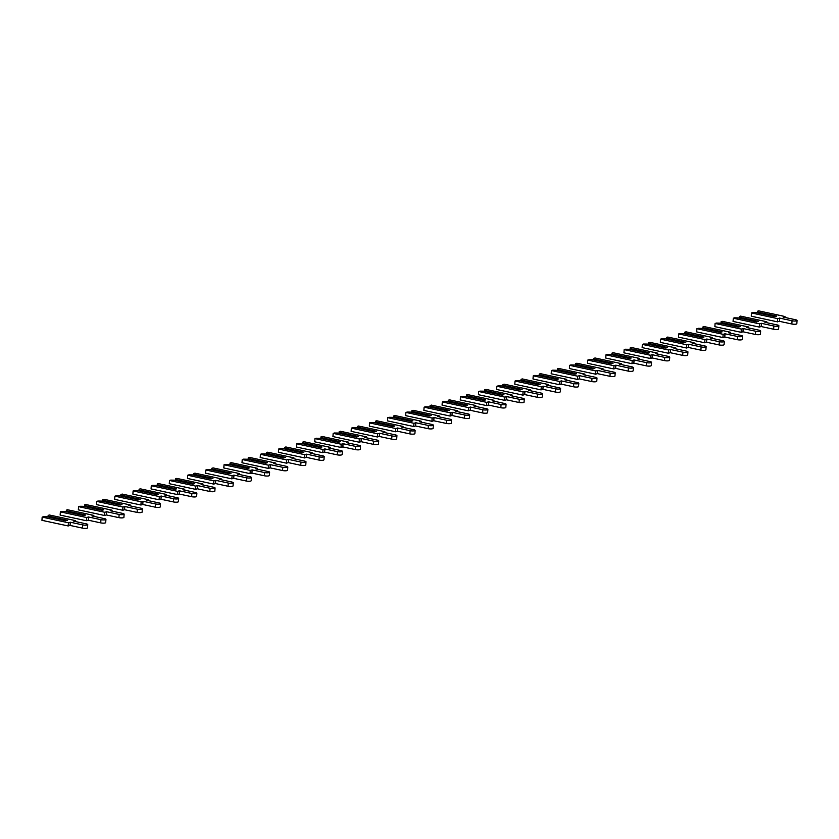 <?xml version="1.0" encoding="UTF-8"?>
<svg xmlns="http://www.w3.org/2000/svg" width="839" height="839" viewBox="0 0 839 839"><rect width="100%" height="100%" fill="white"/><g stroke="black" fill="none" stroke-linecap="round" stroke-linejoin="round"><path stroke-width="1.26" d="M43.439 516.74L47.099 516.793L65.599 520.778L67.414 520.253L48.924 516.268L48.169 515.377L49.438 515.01L75.667 520.652L73.801 521.187L86.291 523.872A3.23 0.745 -176.2 0 1 87.749 524.606A3.23 0.745 -176.2 0 1 86.029 525.141A3.23 0.745 -176.2 0 1 82.746 524.899L70.256 522.215L68.389 522.749L42.16 517.107L43.439 516.74M49.04 517.212L65.966 520.673M48.924 516.268L49.05 517.034M48.054 517.002L48.169 515.377M87.749 524.606L87.529 527.815A3.23 0.745 -176.2 0 1 85.819 528.36A3.23 0.745 -176.2 0 1 82.537 528.119L70.046 525.424L68.179 525.959L41.95 520.327L42.16 517.107M75.604 521.575L75.667 520.652M70.046 525.424L70.256 522.215M68.179 525.959L68.389 522.749M61.625 511.507L65.285 511.559L83.785 515.545L85.599 515.02L67.11 511.035L66.354 510.143L67.623 509.776L93.853 515.419L91.986 515.954L104.487 518.638A3.23 0.745 -176.2 0 1 105.934 519.362A3.23 0.745 -176.2 0 1 104.214 519.907A3.23 0.745 -176.2 0 1 100.932 519.666L88.441 516.981L86.574 517.516L60.356 511.874L61.625 511.507M67.225 511.979L84.152 515.44M67.11 511.035L67.235 511.8M66.25 511.769L66.354 510.143M105.934 519.362L105.714 522.582A3.23 0.745 -176.2 0 1 104.005 523.127A3.23 0.745 -176.2 0 1 100.722 522.875L88.231 520.19L86.365 520.725L60.135 515.094L60.356 511.874M93.79 516.342L93.853 515.419M88.231 520.19L88.441 516.981M86.365 520.725L86.574 517.516M79.81 506.274L83.47 506.326L101.97 510.311L103.795 509.787L85.295 505.802L84.54 504.91L85.809 504.543L112.038 510.185L110.182 510.72L122.672 513.405A3.23 0.745 -176.2 0 1 124.12 514.129A3.23 0.745 -176.2 0 1 122.4 514.674A3.23 0.745 -176.2 0 1 119.128 514.433L106.626 511.738L104.77 512.283L78.541 506.641L79.81 506.274M85.41 506.746L102.337 510.196M85.295 505.802L85.421 506.567M84.435 506.536L84.54 504.91M124.12 514.129L123.91 517.348A3.23 0.745 -176.2 0 1 122.19 517.894A3.23 0.745 -176.2 0 1 118.907 517.642L106.417 514.957L104.55 515.492L78.321 509.85L78.541 506.641M111.975 511.108L112.038 510.185M106.417 514.957L106.626 511.738M104.55 515.492L104.77 512.283M97.995 501.04L101.666 501.093L120.155 505.068L121.98 504.554L103.48 500.568L102.725 499.677L104.005 499.31L130.223 504.952L128.367 505.487L140.858 508.172A3.23 0.745 -176.2 0 1 142.305 508.895A3.23 0.745 -176.2 0 1 140.595 509.441A3.23 0.745 -176.2 0 1 137.313 509.2L124.822 506.504L122.955 507.05L96.726 501.407L97.995 501.04M103.596 501.512L120.522 504.963M103.48 500.568L103.606 501.334M102.62 501.303L102.725 499.677M142.305 508.895L142.095 512.115A3.23 0.745 -176.2 0 1 140.375 512.65A3.23 0.745 -176.2 0 1 137.093 512.409L124.602 509.724L122.735 510.259L96.516 504.617L96.726 501.407M130.171 505.875L130.223 504.952M124.602 509.724L124.822 506.504M122.735 510.259L122.955 507.05M116.191 495.807L119.851 495.859L138.351 499.834L140.165 499.31L121.665 495.335L120.91 494.444L122.19 494.077L148.419 499.719L146.552 500.254L159.043 502.939A3.23 0.745 -176.2 0 1 160.49 503.662A3.23 0.745 -176.2 0 1 158.781 504.208A3.23 0.745 -176.2 0 1 155.498 503.956L143.008 501.271L141.141 501.806L114.912 496.174L116.191 495.807M121.781 496.279L138.708 499.729M121.665 495.335L121.791 496.09M120.806 496.069L120.91 494.444M160.49 503.662L160.28 506.882A3.23 0.745 -176.2 0 1 158.561 507.417A3.23 0.745 -176.2 0 1 155.288 507.176L142.787 504.491L140.931 505.026L114.702 499.383L114.912 496.174M148.356 500.642L148.419 499.719M142.787 504.491L143.008 501.271M140.931 505.026L141.141 501.806M134.376 490.574L138.036 490.626L156.536 494.601L158.351 494.077L139.851 490.102L139.106 489.21L140.375 488.843L166.604 494.486L164.738 495.02L177.228 497.705A3.23 0.745 -176.2 0 1 178.686 498.429A3.23 0.745 -176.2 0 1 176.966 498.974A3.23 0.745 -176.2 0 1 173.683 498.723L161.193 496.038L159.326 496.573L133.097 490.941L134.376 490.574M139.966 491.046L156.903 494.496M139.851 490.102L139.987 490.857M138.991 490.836L139.106 489.21M178.686 498.429L178.466 501.649A3.23 0.745 -176.2 0 1 176.756 502.183A3.23 0.745 -176.2 0 1 173.474 501.942L160.983 499.257L159.116 499.792L132.887 494.15L133.097 490.941M166.542 495.409L166.604 494.486M160.983 499.257L161.193 496.038M159.116 499.792L159.326 496.573M152.562 485.341L156.222 485.393L174.722 489.368L176.536 488.843L158.047 484.869L157.292 483.977L158.561 483.61L184.79 489.252L182.923 489.787L195.424 492.472A3.23 0.745 -176.2 0 1 196.871 493.196A3.23 0.745 -176.2 0 1 195.151 493.731A3.23 0.745 -176.2 0 1 191.869 493.489L179.378 490.805L177.511 491.339L151.293 485.697L152.562 485.341M158.162 485.812L175.089 489.263M158.047 484.869L158.172 485.624M157.187 485.603L157.292 483.977M196.871 493.196L196.651 496.415A3.23 0.745 -176.2 0 1 194.942 496.95A3.23 0.745 -176.2 0 1 191.659 496.709L179.168 494.024L177.302 494.559L151.072 488.917L151.293 485.697M184.727 490.175L184.79 489.252M179.168 494.024L179.378 490.805M177.302 494.559L177.511 491.339M170.747 480.097L174.407 480.16L192.907 484.134L194.732 483.61L176.232 479.635L175.477 478.744L176.746 478.377L202.975 484.019L201.108 484.554L213.609 487.239A3.23 0.745 -176.2 0 1 215.057 487.962A3.23 0.745 -176.2 0 1 213.337 488.497A3.23 0.745 -176.2 0 1 210.065 488.256L197.564 485.571L195.707 486.106L169.478 480.464L170.747 480.097M176.347 480.569L193.274 484.03M176.232 479.635L176.358 480.39M175.372 480.359L175.477 478.744M215.057 487.962L214.847 491.182A3.23 0.745 -176.2 0 1 213.127 491.717A3.23 0.745 -176.2 0 1 209.844 491.476L197.354 488.791L195.487 489.326L169.258 483.684L169.478 480.464M202.912 484.942L202.975 484.019M197.354 488.791L197.564 485.571M195.487 489.326L195.707 486.106M188.932 474.864L192.603 474.926L211.092 478.901L212.917 478.377L194.417 474.402L193.662 473.511L194.942 473.144L221.16 478.786L219.304 479.321L231.795 482.006A3.23 0.745 -176.2 0 1 233.242 482.729A3.23 0.745 -176.2 0 1 231.533 483.264A3.23 0.745 -176.2 0 1 228.25 483.023L215.759 480.338L213.893 480.873L187.663 475.231L188.932 474.864M194.533 475.335L211.459 478.796M194.417 474.402L194.543 475.157M193.557 475.126L193.662 473.511M233.242 482.729L233.032 485.949A3.23 0.745 -176.2 0 1 231.312 486.484A3.23 0.745 -176.2 0 1 228.03 486.242L215.539 483.558L213.672 484.093L187.454 478.45L187.663 475.231M221.108 479.709L221.16 478.786M215.539 483.558L215.759 480.338M213.672 484.093L213.893 480.873M207.118 469.63L210.788 469.693L229.288 473.668L231.103 473.144L212.603 469.169L211.848 468.277L213.127 467.91L239.356 473.542L237.489 474.087L249.98 476.772A3.23 0.745 -176.2 0 1 251.427 477.496A3.23 0.745 -176.2 0 1 249.718 478.031A3.23 0.745 -176.2 0 1 246.435 477.79L233.945 475.105L232.078 475.64L205.849 469.997L207.118 469.63M212.718 470.102L229.645 473.563M212.603 469.169L212.728 469.924M211.743 469.892L211.848 468.277M251.427 477.496L251.218 480.716A3.23 0.745 -176.2 0 1 249.498 481.25A3.23 0.745 -176.2 0 1 246.226 481.009L233.724 478.324L231.868 478.859L205.639 473.217L205.849 469.997M239.293 474.475L239.356 473.542M233.724 478.324L233.945 475.105M231.868 478.859L232.078 475.64M225.313 464.397L228.974 464.46L247.474 468.435L249.288 467.91L230.788 463.936L230.043 463.034L231.312 462.677L257.542 468.309L255.675 468.854L268.165 471.539A3.23 0.745 -176.2 0 1 269.623 472.263A3.23 0.745 -176.2 0 1 267.903 472.797A3.23 0.745 -176.2 0 1 264.621 472.556L252.13 469.871L250.263 470.406L224.034 464.764L225.313 464.397M230.903 464.869L247.841 468.33M230.788 463.936L230.924 464.691M229.928 464.659L230.043 463.034M269.623 472.263L269.403 475.482A3.23 0.745 -176.2 0 1 267.693 476.017A3.23 0.745 -176.2 0 1 264.411 475.776L251.92 473.091L250.053 473.626L223.824 467.984L224.034 464.764M257.479 469.242L257.542 468.309M251.92 473.091L252.13 469.871M250.053 473.626L250.263 470.406M243.499 459.164L247.159 459.227L265.659 463.201L267.473 462.677L248.984 458.702L248.229 457.8L249.498 457.433L275.727 463.076L273.86 463.61L286.351 466.306A3.23 0.745 -176.2 0 1 287.808 467.029A3.23 0.745 -176.2 0 1 286.089 467.564A3.23 0.745 -176.2 0 1 282.806 467.323L270.315 464.638L268.449 465.173L242.219 459.531L243.499 459.164M249.099 459.636L266.026 463.097M248.984 458.702L249.11 459.457M248.113 459.426L248.229 457.8M287.808 467.029L287.588 470.239A3.23 0.745 -176.2 0 1 285.879 470.784A3.23 0.745 -176.2 0 1 282.596 470.543L270.106 467.858L268.239 468.393L242.01 462.75L242.219 459.531M275.664 463.998L275.727 463.076M270.106 467.858L270.315 464.638M268.239 468.393L268.449 465.173M261.684 453.93L265.344 453.983L283.844 457.968L285.669 457.444L267.169 453.469L266.414 452.567L267.683 452.2L293.912 457.842L292.045 458.377L304.547 461.072A3.23 0.745 -176.2 0 1 305.994 461.796A3.23 0.745 -176.2 0 1 304.274 462.331A3.23 0.745 -176.2 0 1 300.991 462.09L288.501 459.405L286.644 459.94L260.415 454.298L261.684 453.93M267.284 454.402L284.211 457.863M267.169 453.469L267.295 454.224M266.309 454.193L266.414 452.567M305.994 461.796L305.784 465.005A3.23 0.745 -176.2 0 1 304.064 465.551A3.23 0.745 -176.2 0 1 300.782 465.309L288.291 462.614L286.424 463.159L260.195 457.517L260.415 454.298M293.849 458.765L293.912 457.842M288.291 462.614L288.501 459.405M286.424 463.159L286.644 459.94M279.869 448.697L283.54 448.75L302.03 452.735L303.854 452.211L285.354 448.225L284.599 447.334L285.879 446.967L312.098 452.609L310.241 453.144L322.732 455.839A3.23 0.745 -176.2 0 1 324.179 456.563A3.23 0.745 -176.2 0 1 322.459 457.098A3.23 0.745 -176.2 0 1 319.187 456.856L306.686 454.172L304.83 454.707L278.6 449.064L279.869 448.697M285.47 449.169L302.397 452.63M285.354 448.225L285.48 448.991M284.494 448.959L284.599 447.334M324.179 456.563L323.969 459.772A3.23 0.745 -176.2 0 1 322.249 460.317A3.23 0.745 -176.2 0 1 318.967 460.076L306.476 457.381L304.609 457.926L278.38 452.284L278.6 449.064M312.045 453.532L312.098 452.609M306.476 457.381L306.686 454.172M304.609 457.926L304.83 454.707M298.055 443.464L301.725 443.516L320.225 447.502L322.04 446.977L303.54 442.992L302.785 442.101L304.064 441.733L330.293 447.376L328.427 447.911L340.917 450.595A3.23 0.745 -176.2 0 1 342.364 451.33A3.23 0.745 -176.2 0 1 340.655 451.864A3.23 0.745 -176.2 0 1 337.372 451.623L324.882 448.938L323.015 449.473L296.786 443.831L298.055 443.464M303.655 443.936L320.582 447.397M303.54 442.992L303.666 443.758M302.68 443.726L302.785 442.101M342.364 451.33L342.155 454.539A3.23 0.745 -176.2 0 1 340.435 455.084A3.23 0.745 -176.2 0 1 337.152 454.843L324.662 452.148L322.805 452.682L296.576 447.051L296.786 443.831M330.23 448.299L330.293 447.376M324.662 452.148L324.882 448.938M322.805 452.682L323.015 449.473M316.251 438.231L319.911 438.283L338.411 442.268L340.225 441.744L321.725 437.759L320.98 436.867L322.249 436.5L348.479 442.143L346.612 442.677L359.102 445.362A3.23 0.745 -176.2 0 1 360.55 446.086A3.23 0.745 -176.2 0 1 358.84 446.631A3.23 0.745 -176.2 0 1 355.558 446.39L343.067 443.705L341.2 444.24L314.971 438.598L316.251 438.231M321.84 438.703L338.778 442.163M321.725 437.759L321.861 438.524M320.865 438.493L320.98 436.867M360.55 446.086L360.34 449.305A3.23 0.745 -176.2 0 1 358.62 449.851A3.23 0.745 -176.2 0 1 355.348 449.599L342.847 446.914L340.991 447.449L314.761 441.817L314.971 438.598M348.416 443.065L348.479 442.143M342.847 446.914L343.067 443.705M340.991 447.449L341.2 444.24M334.436 432.997L338.096 433.05L356.596 437.035L358.41 436.511L339.921 432.525L339.166 431.634L340.435 431.267L366.664 436.909L364.797 437.444L377.288 440.129A3.23 0.745 -176.2 0 1 378.746 440.853A3.23 0.745 -176.2 0 1 377.026 441.398A3.23 0.745 -176.2 0 1 373.743 441.157L361.252 438.461L359.386 439.007L333.156 433.364L334.436 432.997M340.036 433.469L356.963 436.92M339.921 432.525L340.047 433.291M339.05 433.26L339.166 431.634M378.746 440.853L378.525 444.072A3.23 0.745 -176.2 0 1 376.816 444.618A3.23 0.745 -176.2 0 1 373.533 444.366L361.043 441.681L359.176 442.216L332.947 436.574L333.156 433.364M366.601 437.832L366.664 436.909M361.043 441.681L361.252 438.461M359.176 442.216L359.386 439.007M352.621 427.764L356.281 427.817L374.781 431.791L376.606 431.277L358.106 427.292L357.351 426.401L358.62 426.034L384.849 431.676L382.983 432.211L395.484 434.896A3.23 0.745 -176.2 0 1 396.931 435.619A3.23 0.745 -176.2 0 1 395.211 436.165A3.23 0.745 -176.2 0 1 391.928 435.923L379.438 433.228L377.571 433.773L351.352 428.131L352.621 427.764M358.222 428.236L375.148 431.686M358.106 427.292L358.232 428.058M357.246 428.026L357.351 426.401M396.931 435.619L396.711 438.839A3.23 0.745 -176.2 0 1 395.001 439.374A3.23 0.745 -176.2 0 1 391.719 439.133L379.228 436.448L377.361 436.983L351.132 431.34L351.352 428.131M384.786 432.599L384.849 431.676M379.228 436.448L379.438 433.228M377.361 436.983L377.571 433.773M370.807 422.531L374.477 422.583L392.967 426.558L394.791 426.034L376.292 422.059L375.536 421.168L376.805 420.8L403.035 426.443L401.178 426.978L413.669 429.662A3.23 0.745 -176.2 0 1 415.116 430.386A3.23 0.745 -176.2 0 1 413.396 430.931A3.23 0.745 -176.2 0 1 410.124 430.68L397.623 427.995L395.767 428.53L369.538 422.898L370.807 422.531M376.407 423.003L393.334 426.453M376.292 422.059L376.417 422.814M375.432 422.793L375.536 421.168M415.116 430.386L414.906 433.606A3.23 0.745 -176.2 0 1 413.187 434.141A3.23 0.745 -176.2 0 1 409.904 433.899L397.413 431.215L395.547 431.749L369.317 426.107L369.538 422.898M402.972 427.366L403.035 426.443M397.413 431.215L397.623 427.995M395.547 431.749L395.767 428.53M388.992 417.298L392.662 417.35L411.152 421.325L412.977 420.8L394.477 416.826L393.722 415.934L395.001 415.567L421.23 421.209L419.364 421.744L431.854 424.429A3.23 0.745 -176.2 0 1 433.302 425.153A3.23 0.745 -176.2 0 1 431.592 425.698A3.23 0.745 -176.2 0 1 428.31 425.446L415.819 422.762L413.952 423.296L387.723 417.665L388.992 417.298M394.592 417.77L411.519 421.22M394.477 416.826L394.603 417.581M393.617 417.56L393.722 415.934M433.302 425.153L433.092 428.372A3.23 0.745 -176.2 0 1 431.372 428.907A3.23 0.745 -176.2 0 1 428.089 428.666L415.599 425.981L413.732 426.516L387.513 420.874L387.723 417.665M421.168 422.132L421.23 421.209M415.599 425.981L415.819 422.762M413.732 426.516L413.952 423.296M407.188 412.064L410.848 412.117L429.348 416.092L431.162 415.567L412.662 411.592L411.907 410.701L413.187 410.334L439.416 415.976L437.549 416.511L450.04 419.196A3.23 0.745 -176.2 0 1 451.487 419.92A3.23 0.745 -176.2 0 1 449.777 420.465A3.23 0.745 -176.2 0 1 446.495 420.213L434.004 417.528L432.137 418.063L405.908 412.421L407.188 412.064M412.778 412.536L429.704 415.987M412.662 411.592L412.788 412.348M411.802 412.327L411.907 410.701M451.487 419.92L451.277 423.139A3.23 0.745 -176.2 0 1 449.557 423.674A3.23 0.745 -176.2 0 1 446.285 423.433L433.784 420.748L431.928 421.283L405.698 415.641L405.908 412.421M439.353 416.899L439.416 415.976M433.784 420.748L434.004 417.528M431.928 421.283L432.137 418.063M425.373 406.821L429.033 406.884L447.533 410.858L449.347 410.334L430.858 406.359L430.103 405.468L431.372 405.101L457.601 410.743L455.734 411.278L468.225 413.963A3.23 0.745 -176.2 0 1 469.683 414.686A3.23 0.745 -176.2 0 1 467.963 415.221A3.23 0.745 -176.2 0 1 464.68 414.98L452.19 412.295L450.323 412.83L424.094 407.188L425.373 406.821M430.973 407.293L447.9 410.753M430.858 406.359L430.984 407.114M429.988 407.083L430.103 405.468M469.683 414.686L469.462 417.906A3.23 0.745 -176.2 0 1 467.753 418.441A3.23 0.745 -176.2 0 1 464.47 418.2L451.98 415.515L450.113 416.05L423.884 410.407L424.094 407.188M457.538 411.666L457.601 410.743M451.98 415.515L452.19 412.295M450.113 416.05L450.323 412.83M443.558 401.587L447.218 401.65L465.718 405.625L467.533 405.101L449.043 401.126L448.288 400.234L449.557 399.867L475.786 405.51L473.92 406.045L486.421 408.729A3.23 0.745 -176.2 0 1 487.868 409.453A3.23 0.745 -176.2 0 1 486.148 409.988A3.23 0.745 -176.2 0 1 482.865 409.747L470.375 407.062L468.508 407.597L442.289 401.954L443.558 401.587M449.159 402.059L466.085 405.52M449.043 401.126L449.169 401.881M448.183 401.85L448.288 400.234M487.868 409.453L487.648 412.673A3.23 0.745 -176.2 0 1 485.938 413.208A3.23 0.745 -176.2 0 1 482.656 412.966L470.165 410.281L468.298 410.816L442.069 405.174L442.289 401.954M475.723 406.433L475.786 405.51M470.165 410.281L470.375 407.062M468.298 410.816L468.508 407.597M461.744 396.354L465.404 396.417L483.904 400.392L485.729 399.867L467.229 395.893L466.474 395.001L467.743 394.634L493.972 400.266L492.115 400.811L504.606 403.496A3.23 0.745 -176.2 0 1 506.053 404.22A3.23 0.745 -176.2 0 1 504.333 404.755A3.23 0.745 -176.2 0 1 501.061 404.513L488.56 401.829L486.704 402.363L460.475 396.721L461.744 396.354M467.344 396.826L484.271 400.287M467.229 395.893L467.354 396.648M466.369 396.616L466.474 395.001M506.053 404.22L505.844 407.439A3.23 0.745 -176.2 0 1 504.124 407.974A3.23 0.745 -176.2 0 1 500.841 407.733L488.35 405.048L486.484 405.583L460.254 399.941L460.475 396.721M493.909 401.199L493.972 400.266M488.35 405.048L488.56 401.829M486.484 405.583L486.704 402.363M479.929 391.121L483.6 391.184L502.089 395.159L503.914 394.634L485.414 390.659L484.659 389.757L485.938 389.401L512.157 395.033L510.301 395.578L522.791 398.263A3.23 0.745 -176.2 0 1 524.239 398.986A3.23 0.745 -176.2 0 1 522.529 399.521A3.23 0.745 -176.2 0 1 519.247 399.28L506.756 396.595L504.889 397.13L478.66 391.488L479.929 391.121M485.529 391.593L502.456 395.054M485.414 390.659L485.54 391.414M484.554 391.383L484.659 389.757M524.239 398.986L524.029 402.206A3.23 0.745 -176.2 0 1 522.309 402.741A3.23 0.745 -176.2 0 1 519.026 402.5L506.536 399.815L504.669 400.35L478.45 394.708L478.66 391.488M512.105 395.966L512.157 395.033M506.536 399.815L506.756 396.595M504.669 400.35L504.889 397.13M498.125 385.888L501.785 385.95L520.285 389.925L522.099 389.401L503.599 385.426L502.844 384.524L504.124 384.157L530.353 389.799L528.486 390.334L540.977 393.03A3.23 0.745 -176.2 0 1 542.424 393.753A3.23 0.745 -176.2 0 1 540.715 394.288A3.23 0.745 -176.2 0 1 537.432 394.047L524.941 391.362L523.075 391.897L496.845 386.255L498.125 385.888M503.715 386.36L520.641 389.82M503.599 385.426L503.725 386.181M502.739 386.15L502.844 384.524M542.424 393.753L542.214 396.973A3.23 0.745 -176.2 0 1 540.494 397.508A3.23 0.745 -176.2 0 1 537.222 397.267L524.721 394.582L522.865 395.117L496.636 389.474L496.845 386.255M530.29 390.722L530.353 389.799M524.721 394.582L524.941 391.362M522.865 395.117L523.075 391.897M516.31 380.654L519.97 380.707L538.47 384.692L540.285 384.168L521.785 380.193L521.04 379.291L522.309 378.924L548.538 384.566L546.671 385.101L559.162 387.796A3.23 0.745 -176.2 0 1 560.62 388.52A3.23 0.745 -176.2 0 1 558.9 389.055A3.23 0.745 -176.2 0 1 555.617 388.814L543.127 386.129L541.26 386.664L515.031 381.021L516.31 380.654M521.9 381.126L538.837 384.587M521.785 380.193L521.921 380.948M520.925 380.916L521.04 379.291M560.62 388.52L560.4 391.729A3.23 0.745 -176.2 0 1 558.69 392.274A3.23 0.745 -176.2 0 1 555.408 392.033L542.917 389.338L541.05 389.883L514.821 384.241L515.031 381.021M548.475 385.489L548.538 384.566M542.917 389.338L543.127 386.129M541.05 389.883L541.26 386.664M534.495 375.421L538.156 375.473L556.656 379.459L558.47 378.934L539.98 374.949L539.225 374.058L540.494 373.691L566.724 379.333L564.857 379.868L577.347 382.563A3.23 0.745 -176.2 0 1 578.805 383.287A3.23 0.745 -176.2 0 1 577.085 383.822A3.23 0.745 -176.2 0 1 573.803 383.58L561.312 380.896L559.445 381.43L533.216 375.788L534.495 375.421M540.096 375.893L557.023 379.354M539.98 374.949L540.106 375.715M539.11 375.683L539.225 374.058M578.805 383.287L578.585 386.496A3.23 0.745 -176.2 0 1 576.875 387.041A3.23 0.745 -176.2 0 1 573.593 386.8L561.102 384.105L559.235 384.65L533.006 379.008L533.216 375.788M566.661 380.256L566.724 379.333M561.102 384.105L561.312 380.896M559.235 384.65L559.445 381.43M552.681 370.188L556.341 370.24L574.841 374.225L576.666 373.701L558.166 369.716L557.411 368.824L558.68 368.457L584.909 374.1L583.042 374.634L595.543 377.319A3.23 0.745 -176.2 0 1 596.99 378.053A3.23 0.745 -176.2 0 1 595.271 378.588A3.23 0.745 -176.2 0 1 591.998 378.347L579.497 375.662L577.641 376.197L551.412 370.555L552.681 370.188M558.281 370.66L575.208 374.121M558.166 369.716L558.292 370.481M557.306 370.45L557.411 368.824M596.99 378.053L596.781 381.263A3.23 0.745 -176.2 0 1 595.061 381.808A3.23 0.745 -176.2 0 1 591.778 381.567L579.288 378.871L577.421 379.406L551.192 373.774L551.412 370.555M584.846 375.023L584.909 374.1M579.288 378.871L579.497 375.662M577.421 379.406L577.641 376.197M570.866 364.955L574.537 365.007L593.026 368.992L594.851 368.468L576.351 364.483L575.596 363.591L576.875 363.224L603.094 368.866L601.238 369.401L613.729 372.086A3.23 0.745 -176.2 0 1 615.176 372.81A3.23 0.745 -176.2 0 1 613.456 373.355A3.23 0.745 -176.2 0 1 610.184 373.114L597.683 370.429L595.826 370.964L569.597 365.322L570.866 364.955M576.466 365.426L593.393 368.887M576.351 364.483L576.477 365.248M575.491 365.217L575.596 363.591M615.176 372.81L614.966 376.029A3.23 0.745 -176.2 0 1 613.246 376.575A3.23 0.745 -176.2 0 1 609.963 376.323L597.473 373.638L595.606 374.173L569.377 368.541L569.597 365.322M603.042 369.789L603.094 368.866M597.473 373.638L597.683 370.429M595.606 374.173L595.826 370.964M589.051 359.721L592.722 359.774L611.222 363.759L613.036 363.235L594.536 359.249L593.781 358.358L595.061 357.991L621.29 363.633L619.423 364.168L631.914 366.853A3.23 0.745 -176.2 0 1 633.361 367.576A3.23 0.745 -176.2 0 1 631.652 368.122A3.23 0.745 -176.2 0 1 628.369 367.881L615.878 365.185L614.012 365.731L587.782 360.088L589.051 359.721M594.652 360.193L611.579 363.644M594.536 359.249L594.662 360.015M593.676 359.983L593.781 358.358M633.361 367.576L633.151 370.796A3.23 0.745 -176.2 0 1 631.431 371.341A3.23 0.745 -176.2 0 1 628.159 371.09L615.658 368.405L613.802 368.94L587.573 363.297L587.782 360.088M621.227 364.556L621.29 363.633M615.658 368.405L615.878 365.185M613.802 368.94L614.012 365.731M607.247 354.488L610.907 354.54L629.407 358.515L631.222 358.001L612.722 354.016L611.977 353.125L613.246 352.758L639.475 358.4L637.609 358.935L650.099 361.619A3.23 0.745 -176.2 0 1 651.546 362.343A3.23 0.745 -176.2 0 1 649.837 362.888A3.23 0.745 -176.2 0 1 646.554 362.647L634.064 359.952L632.197 360.497L605.968 354.855L607.247 354.488M612.837 354.96L629.774 358.41M612.722 354.016L612.858 354.782M611.862 354.75L611.977 353.125M651.546 362.343L651.337 365.563A3.23 0.745 -176.2 0 1 649.617 366.098A3.23 0.745 -176.2 0 1 646.345 365.856L633.854 363.172L631.987 363.707L605.758 358.064L605.968 354.855M639.412 359.323L639.475 358.4M633.854 363.172L634.064 359.952M631.987 363.707L632.197 360.497M625.433 349.255L629.093 349.307L647.593 353.282L649.407 352.758L630.918 348.783L630.162 347.891L631.431 347.524L657.661 353.167L655.794 353.701L668.284 356.386A3.23 0.745 -176.2 0 1 669.742 357.11A3.23 0.745 -176.2 0 1 668.022 357.655A3.23 0.745 -176.2 0 1 664.74 357.414L652.249 354.719L650.382 355.254L624.153 349.622L625.433 349.255M631.033 349.727L647.96 353.177M630.918 348.783L631.043 349.538M630.047 349.517L630.162 347.891M669.742 357.11L669.522 360.33A3.23 0.745 -176.2 0 1 667.813 360.864A3.23 0.745 -176.2 0 1 664.53 360.623L652.039 357.938L650.173 358.473L623.943 352.831L624.153 349.622M657.598 354.089L657.661 353.167M652.039 357.938L652.249 354.719M650.173 358.473L650.382 355.254M643.618 344.021L647.278 344.074L665.778 348.049L667.603 347.524L649.103 343.55L648.348 342.658L649.617 342.291L675.846 347.933L673.979 348.468L686.48 351.153A3.23 0.745 -176.2 0 1 687.928 351.877A3.23 0.745 -176.2 0 1 686.208 352.422A3.23 0.745 -176.2 0 1 682.925 352.17L670.434 349.485L668.578 350.02L642.349 344.389L643.618 344.021M649.218 344.493L666.145 347.944M649.103 343.55L649.229 344.305M648.243 344.284L648.348 342.658M687.928 351.877L687.707 355.096A3.23 0.745 -176.2 0 1 685.998 355.631A3.23 0.745 -176.2 0 1 682.715 355.39L670.225 352.705L668.358 353.24L642.129 347.598L642.349 344.389M675.783 348.856L675.846 347.933M670.225 352.705L670.434 349.485M668.358 353.24L668.578 350.02M661.803 338.788L665.474 338.841L683.963 342.815L685.788 342.291L667.288 338.316L666.533 337.425L667.802 337.058L694.031 342.7L692.175 343.235L704.666 345.92A3.23 0.745 -176.2 0 1 706.113 346.643A3.23 0.745 -176.2 0 1 704.393 347.189A3.23 0.745 -176.2 0 1 701.121 346.937L688.62 344.252L686.763 344.787L660.534 339.145L661.803 338.788M667.404 339.26L684.33 342.711M667.288 338.316L667.414 339.071M666.428 339.05L666.533 337.425M706.113 346.643L705.903 349.863A3.23 0.745 -176.2 0 1 704.183 350.398A3.23 0.745 -176.2 0 1 700.901 350.157L688.41 347.472L686.543 348.007L660.314 342.364L660.534 339.145M693.979 343.623L694.031 342.7M688.41 347.472L688.62 344.252M686.543 348.007L686.763 344.787M679.989 333.544L683.659 333.607L702.159 337.582L703.973 337.058L685.473 333.083L684.718 332.192L685.998 331.825L712.227 337.467L710.36 338.002L722.851 340.686A3.23 0.745 -176.2 0 1 724.298 341.41A3.23 0.745 -176.2 0 1 722.589 341.945A3.23 0.745 -176.2 0 1 719.306 341.704L706.816 339.019L704.949 339.554L678.72 333.912L679.989 333.544M685.589 334.016L702.516 337.477M685.473 333.083L685.599 333.838M684.614 333.807L684.718 332.192M724.298 341.41L724.088 344.63A3.23 0.745 -176.2 0 1 722.369 345.165A3.23 0.745 -176.2 0 1 719.086 344.923L706.595 342.239L704.739 342.773L678.51 337.131L678.72 333.912M712.164 338.39L712.227 337.467M706.595 342.239L706.816 339.019M704.739 342.773L704.949 339.554M698.184 328.311L701.844 328.374L720.344 332.349L722.159 331.825L703.659 327.85L702.904 326.958L704.183 326.591L730.412 332.234L728.546 332.768L741.036 335.453A3.23 0.745 -176.2 0 1 742.484 336.177A3.23 0.745 -176.2 0 1 740.774 336.712A3.23 0.745 -176.2 0 1 737.491 336.47L725.001 333.786L723.134 334.321L696.905 328.678L698.184 328.311M703.774 328.783L720.701 332.244M703.659 327.85L703.795 328.605M702.799 328.573L702.904 326.958M742.484 336.177L742.274 339.396A3.23 0.745 -176.2 0 1 740.554 339.931A3.23 0.745 -176.2 0 1 737.282 339.69L724.781 337.005L722.924 337.54L696.695 331.898L696.905 328.678M730.35 333.156L730.412 332.234M724.781 337.005L725.001 333.786M722.924 337.54L723.134 334.321M716.37 323.078L720.03 323.141L738.53 327.116L740.344 326.591L721.855 322.616L721.1 321.725L722.369 321.358L748.598 326.99L746.731 327.535L759.222 330.22A3.23 0.745 -176.2 0 1 760.679 330.944A3.23 0.745 -176.2 0 1 758.959 331.478A3.23 0.745 -176.2 0 1 755.677 331.237L743.186 328.552L741.319 329.087L715.09 323.445L716.37 323.078M721.97 323.55L738.897 327.011M721.855 322.616L721.98 323.372M720.984 323.34L721.1 321.725M760.679 330.944L760.459 334.163A3.23 0.745 -176.2 0 1 758.75 334.698A3.23 0.745 -176.2 0 1 755.467 334.457L742.976 331.772L741.11 332.307L714.88 326.665L715.09 323.445M748.535 327.923L748.598 326.99M742.976 331.772L743.186 328.552M741.11 332.307L741.319 329.087M734.555 317.845L738.215 317.908L756.715 321.882L758.529 321.358L740.04 317.383L739.285 316.481L740.554 316.125L766.783 321.757L764.916 322.302L777.417 324.987A3.23 0.745 -176.2 0 1 778.865 325.71A3.23 0.745 -176.2 0 1 777.145 326.245A3.23 0.745 -176.2 0 1 773.862 326.004L761.372 323.319L759.505 323.854L733.286 318.212L734.555 317.845M740.155 318.317L757.082 321.777M740.04 317.383L740.166 318.138M739.18 318.107L739.285 316.481M778.865 325.71L778.644 328.93A3.23 0.745 -176.2 0 1 776.935 329.465A3.23 0.745 -176.2 0 1 773.652 329.224L761.162 326.539L759.295 327.074L733.066 321.431L733.286 318.212M766.72 322.69L766.783 321.757M761.162 326.539L761.372 323.319M759.295 327.074L759.505 323.854M752.74 312.611L756.4 312.674L774.9 316.649L776.725 316.125L758.225 312.15L757.47 311.248L758.739 310.881L784.968 316.523L783.112 317.058L795.603 319.753A3.23 0.745 -176.2 0 1 797.05 320.477A3.23 0.745 -176.2 0 1 795.33 321.012A3.23 0.745 -176.2 0 1 792.058 320.771L779.557 318.086L777.701 318.621L751.471 312.978L752.74 312.611M758.341 313.083L775.267 316.544M758.225 312.15L758.351 312.905M757.365 312.874L757.47 311.248M797.05 320.477L796.84 323.697A3.23 0.745 -176.2 0 1 795.12 324.232A3.23 0.745 -176.2 0 1 791.838 323.99L779.347 321.306L777.48 321.84L751.251 316.198L751.471 312.978M784.905 317.446L784.968 316.523M779.347 321.306L779.557 318.086M777.48 321.84L777.701 318.621M82.537 528.119L82.746 524.899M100.722 522.875L100.932 519.666M118.907 517.642L119.128 514.433M137.093 512.409L137.313 509.2M155.288 507.176L155.498 503.956M173.474 501.942L173.683 498.723M191.659 496.709L191.869 493.489M209.844 491.476L210.065 488.256M228.03 486.242L228.25 483.023M246.226 481.009L246.435 477.79M264.411 475.776L264.621 472.556M282.596 470.543L282.806 467.323M300.782 465.309L300.991 462.09M318.967 460.076L319.187 456.856M337.152 454.843L337.372 451.623M355.348 449.599L355.558 446.39M373.533 444.366L373.743 441.157M391.719 439.133L391.928 435.923M409.904 433.899L410.124 430.68M428.089 428.666L428.31 425.446M446.285 423.433L446.495 420.213M464.47 418.2L464.68 414.98M482.656 412.966L482.865 409.747M500.841 407.733L501.061 404.513M519.026 402.5L519.247 399.28M537.222 397.267L537.432 394.047M555.408 392.033L555.617 388.814M573.593 386.8L573.803 383.58M591.778 381.567L591.998 378.347M609.963 376.323L610.184 373.114M628.159 371.09L628.369 367.881M646.345 365.856L646.554 362.647M664.53 360.623L664.74 357.414M682.715 355.39L682.925 352.17M700.901 350.157L701.121 346.937M719.086 344.923L719.306 341.704M737.282 339.69L737.491 336.47M755.467 334.457L755.677 331.237M773.652 329.224L773.862 326.004M791.838 323.99L792.058 320.771"/></g></svg>
